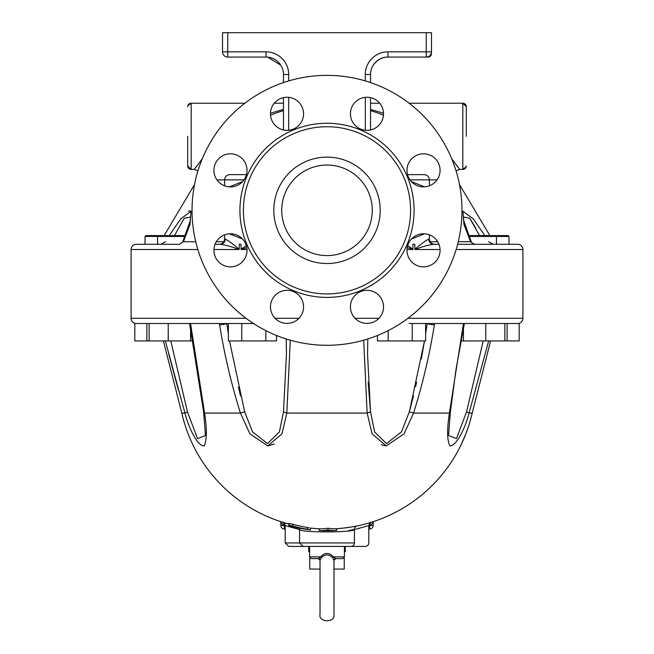 <?xml version="1.0" encoding="UTF-8"?>
<svg xmlns="http://www.w3.org/2000/svg" width="654" height="654" viewBox="0 0 654 654"><rect width="100%" height="100%" fill="white"/><g stroke="black" fill="none" stroke-linecap="round" stroke-linejoin="round"><path stroke-width="0.98" d="M466.286 166.329L466.31 165.92A3.483 3.483 0 0 1 462.828 169.402L459.705 169.402L456.067 170.882L459.639 169.304M458.086 167.089L456.794 165.315M452.266 159.543L459.705 169.402M246.329 245.602L241.048 249.272L241.048 244.285L239.192 244.285L239.192 249.272C232.342 243.59 227.715 240.181 225.295 239.062A5.224 5.093 -90 0 1 220.202 244.285C225.009 244.825 231.312 246.566 239.119 249.509L213.948 249.509M429.392 234.843L429.392 239.062L428.705 239.062A5.224 5.093 -90 0 0 433.798 244.285L434.624 244.285L433.798 244.285C428.991 244.825 422.688 246.566 414.881 249.509L414.808 244.285L412.952 244.285L412.952 249.272L407.671 245.602M202.176 159.02L194.295 169.402L197.933 170.882M194.786 168.683L196.601 166.132M200.925 160.524L202.168 159.028M383.465 115.218A148.891 148.891 0 0 0 370.532 110.608L370.908 110.722M383.522 113.256L370.532 109.398M283.468 109.398L270.478 113.256M224.608 179.891L216.964 179.891M437.036 179.891L429.392 179.891M270.535 115.218A148.891 148.891 0 0 1 283.468 110.608M283.468 82.576L283.468 74.491A17.413 17.413 0 0 0 266.047 57.078A17.413 17.413 0 0 1 283.468 74.491A17.413 17.413 0 0 0 266.047 57.078L267.731 57.16L280.721 65.114M373.279 65.114A17.413 17.413 0 0 0 370.532 74.491A17.413 17.413 0 0 1 373.279 65.114C377.366 59.628 382.255 56.955 387.953 57.078L428.002 57.078A3.483 3.483 0 0 0 431.485 53.595A3.483 3.483 0 0 1 428.002 57.078M426.261 32.7L426.261 57.078A5.224 5.224 0 0 0 431.485 51.854L431.485 32.7L222.515 32.7L222.515 51.854A5.224 5.224 0 0 0 227.739 57.078L266.047 57.078L266.047 51.854L227.739 51.854L227.739 32.7M431.476 52.181L431.485 53.595M429.956 55.549L430.463 56.056M283.468 97.634L283.468 129.95M370.532 129.95L370.532 97.634M370.532 82.576L370.532 74.491A17.413 17.413 0 0 1 387.953 57.078L387.953 51.854A22.637 22.637 0 0 0 365.308 74.491L365.308 80.916M484.777 235.579L473.324 218.935L462.975 211.275L463.931 224.338L470.561 241.735A5.224 1.749 -24.7 0 1 471.436 242.225A5.224 1.749 -24.7 0 1 471.469 242.291M459.468 184.526L489.862 235.579M424.577 186.848L411.415 181.608M242.585 181.608L229.423 186.848M411.415 239.045L424.577 233.797M428.705 239.062C426.294 240.181 421.658 243.59 414.808 249.272M229.423 233.797L242.585 239.045M241.171 249.1L241.579 248.724M188.491 211.185L190.477 210.89M470.504 241.612A5.224 1.758 -24.7 0 1 471.387 242.103L463.899 221.158L463.351 216.997L469.695 218.183L479.546 235.579M458.258 241.735L470.561 241.735L474.477 244.285C473.97 244.841 472.956 244.155 471.436 242.225L471.387 242.103A5.224 1.758 -24.7 0 1 471.411 242.16M492.903 244.285L488.571 241.735M475.891 228.557L470.905 219.989M498.021 244.285L496.443 244.032A5.224 5.224 0 0 0 498.021 244.285A5.224 5.224 0 0 1 496.443 244.04M433.798 244.285L438.94 244.285M463.351 244.285L474.477 244.285M468.82 236.208L469.449 235.579L508.109 235.579L508.976 236.446L496.443 236.446L496.443 244.285L517.69 244.285A5.224 5.224 0 0 1 522.914 249.509L522.914 318.294L407.973 318.294M456.149 249.509L522.914 249.509A5.224 5.224 0 0 0 517.69 244.285L457.62 244.285M495.569 235.579L496.443 236.446L468.918 236.446M407.205 247.645L412.952 249.272M219.376 244.285L220.202 244.285L219.376 244.285C222.556 243.975 224.297 242.233 224.608 239.062L225.295 239.062M164.138 235.579L194.532 184.526M182.531 242.291A5.224 1.749 24.7 0 1 182.564 242.225A5.224 1.749 24.7 0 1 183.439 241.735L190.044 224.396L191.033 211.291L180.7 218.91L169.222 235.579M174.463 235.579L184.314 218.174L190.649 217.063M165.429 241.735L161.097 244.285M182.589 242.16A5.224 1.758 24.7 0 1 182.613 242.103L179.523 244.285L183.439 241.735L195.742 241.735M157.557 244.04A5.224 5.224 0 0 1 155.979 244.285L157.557 244.04L155.979 244.285M179.523 244.285L136.31 244.285L145.025 244.285L145.025 236.446L185.082 236.446M215.06 244.285L220.202 244.285L215.06 244.285M241.048 249.272L246.795 247.645M246.027 318.294L131.086 318.294L131.086 249.509A5.224 5.224 0 0 1 136.31 244.285A5.224 5.224 0 0 0 131.086 249.509L197.851 249.509M185.18 236.208L184.551 235.579L145.891 235.579L145.025 236.446M194.295 169.402L191.172 169.402A3.483 3.483 0 0 1 187.69 165.92L187.69 136.318M466.188 166.835L462.828 169.402L462.828 103.226A3.483 3.483 0 0 1 466.31 106.708L466.31 136.318M187.714 106.3L187.69 106.708A3.483 3.483 0 0 1 191.172 103.226L187.812 105.793M409.191 323.517L517.69 323.517A5.224 5.224 0 0 0 522.914 318.294A5.224 5.224 0 0 1 517.69 323.517L519.178 323.517L519.178 340.93L507.112 340.93L507.112 323.517M228.385 333.932L226.815 323.517L219.417 323.517L219.63 324.809C224.338 354.411 231.279 383.833 240.435 413.091L244.67 411.865L229.513 340.93M131.086 318.294A5.224 5.224 0 0 0 136.31 323.517L149.153 323.517L149.153 340.93L134.822 340.93L134.822 323.517L136.31 323.517A5.224 5.224 0 0 1 131.086 318.294A5.224 5.224 0 0 0 136.31 323.517M149.153 323.517L241.767 323.517L241.767 340.93L228.385 340.93L228.385 323.517M241.767 323.517L253.507 323.517M151.458 323.517L168.225 323.517L168.225 340.93L149.153 340.93M193.036 340.93L168.225 340.93M190.567 328.251L190.567 340.93M146.888 323.517L146.888 340.93M265.843 330.638L265.843 340.93L241.767 340.93M276.544 335.502L276.544 340.93L265.843 340.93M246.444 174.626L229.832 174.626C226.652 174.937 224.911 176.678 224.608 179.85L244.007 179.85M409.993 179.85L429.392 179.85C429.089 176.678 427.348 174.937 424.168 174.626L407.556 174.626M275.318 295.158A16.546 16.546 0 0 1 298.714 295.158A16.546 16.546 0 0 1 298.714 318.555A16.546 16.546 0 0 1 275.318 318.555A16.546 16.546 0 0 1 275.318 295.158M327 345.287A134.961 134.961 0 0 0 461.961 210.326A134.961 134.961 0 0 0 327 75.365A134.961 134.961 0 0 0 192.039 210.326A134.961 134.961 0 0 0 327 345.287M383.53 306.857A16.546 16.546 0 0 1 366.984 323.403A16.546 16.546 0 0 1 350.438 306.857A16.546 16.546 0 0 1 366.984 290.311A16.546 16.546 0 0 1 383.53 306.857M435.229 238.612A16.546 16.546 0 0 1 435.229 262.009A16.546 16.546 0 0 1 411.832 262.009A16.546 16.546 0 0 1 411.832 238.612A16.546 16.546 0 0 1 435.229 238.612M423.53 153.796A16.546 16.546 0 0 1 440.077 170.342A16.546 16.546 0 0 1 423.53 186.88A16.546 16.546 0 0 1 406.992 170.342A16.546 16.546 0 0 1 423.53 153.796M355.286 102.098A16.546 16.546 0 0 1 378.682 102.098A16.546 16.546 0 0 1 378.682 125.494A16.546 16.546 0 0 1 355.286 125.494A16.546 16.546 0 0 1 355.286 102.098M270.47 113.796A16.546 16.546 0 0 1 287.016 97.25A16.546 16.546 0 0 1 303.562 113.796A16.546 16.546 0 0 1 287.016 130.334A16.546 16.546 0 0 1 270.47 113.796M218.771 182.041A16.546 16.546 0 0 1 218.771 158.644A16.546 16.546 0 0 1 242.168 158.644A16.546 16.546 0 0 1 242.168 182.041A16.546 16.546 0 0 1 218.771 182.041M230.47 266.857A16.546 16.546 0 0 1 213.923 250.31A16.546 16.546 0 0 1 230.47 233.764A16.546 16.546 0 0 1 247.008 250.31A16.546 16.546 0 0 1 230.47 266.857M327 126.737A83.589 83.589 0 0 0 243.411 210.326A83.589 83.589 0 0 0 327 293.916A83.589 83.589 0 0 0 410.589 210.326A83.589 83.589 0 0 0 327 126.737M327 263.529A53.203 53.203 0 0 0 380.203 210.326A53.203 53.203 0 0 0 327 157.123A53.203 53.203 0 0 0 273.797 210.326A53.203 53.203 0 0 0 327 263.529M327 255.6A45.273 45.273 0 0 0 372.273 210.326A45.273 45.273 0 0 0 327 165.045A45.273 45.273 0 0 0 281.727 210.326A45.273 45.273 0 0 0 327 255.6M203.876 411.865L204.588 413.091L190.559 323.517L219.417 323.517M363.698 340.203L367.147 413.091L286.82 413.091L290.302 340.203M274.296 443.943L268.009 445.897M238.44 387.078L240.5 395.874M178.207 389.424L168.609 353.544M192.963 444.949L193.437 445.922L192.963 444.949M193.077 445.178L191.867 442.627L193.077 445.178M190.559 439.717L189.235 436.578L190.559 439.717M187.052 430.953L185.45 426.294L187.052 430.953M371.227 522.284L370.246 522.587M359.283 525.464L353.61 526.609M327.948 529.928L327.948 528.179A148.638 74.319 90 0 0 336.655 528.694L336.655 530.435A150.387 75.194 -90 0 1 327.948 529.928A150.469 75.235 90 0 1 319.242 530.549A150.633 150.633 0 0 0 331.431 530.68L331.431 530.68A150.633 150.633 0 0 0 336.655 530.435L331.431 530.68A150.633 150.633 0 0 1 324.466 530.729L319.242 530.549L319.242 528.8L318.179 528.743M289.035 525.881L288.766 524.009L285.25 523.036M460.89 445.243L460.612 445.815L460.89 445.243M468.943 425.067L466.384 432.474M465.779 434.052L460.768 445.488M185.417 426.187L187.175 431.288M189.979 438.368L191.655 442.161M327.948 528.179A148.728 74.36 -90 0 1 319.242 528.8A148.891 148.891 0 0 1 310.536 528.089L310.536 528.089A148.891 148.891 0 0 0 319.242 528.8L317.501 528.702M348.721 530.508L354.427 529.323L354.427 542.934L299.573 542.934L299.573 529.323C297.872 532.765 356.144 532.773 354.427 529.323A3.483 3.483 0 0 1 357.207 525.914L356.177 526.118M351.705 526.944L343.399 528.097M165.339 340.93L184.943 413.091L187.461 411.865L197.549 438.646L205.446 435.507L203.664 412.347L189.603 323.517M163.394 340.93L181.804 413.091L184.943 413.091C188.327 427.152 197.614 446.592 204.203 445.897C206.95 439.823 207.073 428.885 204.571 413.091L240.435 413.091M187.461 411.865L170.784 340.93M286.248 338.985L286.427 354.599L283.468 411.865L286.82 413.091L281.948 433.831L267.764 445.897L249.91 433.831L240.459 413.091M283.468 411.865L279.397 431.918L267.527 443.592L252.575 431.918L244.67 411.865M421.331 358.981L424.487 340.93L409.33 411.865L401.425 431.918L386.473 443.592L374.603 431.91L370.532 411.865L367.18 413.091L372.052 433.823L386.236 445.897L404.09 433.831L413.565 413.091C422.721 383.841 429.662 354.411 434.37 324.809A5.224 0.973 -170.5 0 1 427.185 323.517L425.615 333.932L427.185 323.517M368.186 382.132L370.532 411.865L367.573 354.599M413.492 395.899L409.33 411.865L413.541 413.091L449.429 413.091C446.927 428.893 447.05 439.823 449.797 445.897C456.386 446.592 465.673 427.152 469.049 413.091L488.652 340.93M463.441 323.517L449.412 413.091L450.124 411.865M483.216 340.93L466.539 411.865L456.451 438.646L448.554 435.499L450.328 412.363L456.067 369.069L464.185 324.564A5.224 0.777 -168.4 0 1 463.171 324.809M466.539 411.865L469.049 413.091L472.196 413.091L490.606 340.93M367.573 353.937L367.785 338.976M386.236 445.897L381.396 444.867M415.65 386.686L416.631 382.271M289.575 526.02L290.311 525.824A150.485 135.165 90 0 0 303.873 528.906A150.232 119.02 90 0 0 304.069 528.947A149.57 109.243 90 0 1 303.971 528.947A149.93 127.767 90 0 1 303.873 528.931A150.093 134.806 90 0 1 298.044 527.942L290.311 526.208M308.827 529.65L307.772 529.511A150.633 150.633 0 0 1 305.001 529.135L305.81 529.25M309.391 529.715L310.536 529.846L309.391 529.715L310.536 529.846L310.536 528.089M290.262 526.2L289.763 526.069M308.876 529.65L307.772 529.511M307.437 529.47L309.358 529.707L307.437 529.233A150.633 135.288 -90 0 1 292.755 525.98L288.766 525.227L288.766 523.421L292.755 524.181A148.891 133.727 90 0 0 307.437 527.476L309.358 527.958M309.358 529.707A150.633 150.633 0 0 1 298.044 527.942A150.633 150.633 0 0 0 309.358 529.707L310.536 529.805L310.536 528.056M289.043 523.38L289.043 525.187L290.311 525.824M354.427 542.934A3.483 3.483 0 0 1 350.945 546.417L303.055 546.417L299.573 542.934L285.209 542.934L285.209 525.603L299.573 529.56M354.427 529.568L368.791 525.603L368.791 542.934A3.483 3.483 0 0 1 365.308 546.417L288.692 546.417L309.587 546.417L309.587 556.873L311.329 558.614L318.326 558.606M280.852 521.671L280.852 522.783A3.483 3.45 180 0 0 280.648 521.606L280.852 522.783L283.861 525.522A3.483 0.45 107.3 0 0 284.408 523.388M373.148 522.783L373.369 521.606A3.483 3.45 180 0 0 373.148 522.783L373.148 525.522L373.148 522.783L370.139 525.522A3.483 0.45 -107.3 0 1 369.592 523.388M368.791 525.791L369.665 525.669L369.175 524.018M284.825 524.018L284.335 525.669L285.209 525.791M369.665 529.004A3.483 3.483 0 0 0 373.148 525.522L370.139 525.522A3.466 0.458 -16.4 0 1 369.665 525.669L369.665 529.004L368.791 529.004M280.852 522.783L280.852 525.522A3.483 3.483 0 0 0 284.335 529.004L285.209 529.004M333.965 560.282A1.741 1.741 90 0 1 335.698 558.614L342.671 558.614L335.698 558.614L333.442 556.873C329.134 552.319 324.842 552.319 320.558 556.873L318.302 558.614L311.329 558.614M320.035 560.282A1.741 1.741 -90 0 0 318.302 558.614L320.035 560.314L321.335 557.731C325.103 554.02 328.88 554.02 332.665 557.731L333.442 556.873L344.413 556.873L344.413 546.417L365.308 546.417M309.587 556.873L320.558 556.873L321.31 557.764M332.665 557.731L333.965 560.298L333.965 614.335L333.965 560.314L335.698 558.614M308.713 546.417L308.713 551.641L309.587 551.641M344.413 551.641L345.287 551.641L345.287 546.417M333.965 569.062L344.241 569.062L344.241 557.633M309.759 557.633L309.759 569.062L320.035 569.062M288.766 524.009A148.891 148.891 0 0 1 181.804 413.091A148.891 148.891 0 0 0 288.766 524.009M472.196 413.091A148.891 148.891 0 0 1 336.655 528.694A148.891 148.891 0 0 0 472.196 413.091M377.456 335.502L377.456 340.93L425.615 340.93L425.615 323.517M412.233 323.517L412.233 340.93M388.157 330.638L388.157 340.93M504.847 323.517L504.847 340.93L507.112 340.93M460.964 340.93L504.847 340.93M463.433 328.251L463.433 340.93M485.775 323.517L485.775 340.93M187.69 165.92L191.172 169.402L191.172 103.226L244.874 103.226M288.692 130.252L288.692 97.332M288.692 80.916L288.692 74.491A22.637 22.637 0 0 0 266.047 51.854M283.468 74.491L288.692 74.491M365.308 97.332L365.308 130.252M431.485 51.854L387.953 51.854M387.953 57.078A17.413 17.413 0 0 0 370.532 74.491L365.308 74.491M227.739 57.078L227.739 51.854L222.515 51.854M437.681 241.735L430.128 241.735M223.872 241.735L216.319 241.735M190.649 217.014L190.126 221.044L182.613 242.103A5.224 1.758 24.7 0 1 183.496 241.612M241.122 249.509L246.991 249.509M378.936 318.294L355.032 318.294M298.968 318.294L275.064 318.294M414.881 249.509L440.052 249.509M407.009 249.509L412.878 249.509M517.69 244.285A5.224 5.224 0 0 1 522.914 249.509M327 297.398A87.072 87.072 0 0 0 414.072 210.326A87.072 87.072 0 0 0 327 123.254A87.072 87.072 0 0 0 239.928 210.326A87.072 87.072 0 0 0 327 297.398M190.829 324.809A5.224 0.777 168.4 0 1 189.815 324.564M226.815 323.517A5.224 0.973 170.5 0 1 219.63 324.809M434.37 324.809L434.583 323.517M307.437 529.233L307.437 527.476M292.755 525.98L292.755 524.181M280.852 525.522L283.861 525.522A3.466 0.458 16.4 0 0 284.335 525.669L284.335 529.004M466.31 106.708L462.828 103.226L409.126 103.226M379.712 103.226L370.532 103.226M283.468 103.226L274.288 103.226M266.243 57.078L267.731 57.16M224.608 179.85L224.608 185.81M429.392 239.062C429.703 242.233 431.444 243.975 434.624 244.285M508.976 236.446L508.976 244.285M224.608 234.843L224.608 239.062M157.557 244.285L157.557 236.446L158.431 235.579M429.392 185.81L429.392 179.85M192.75 444.507L193.322 445.676L192.75 444.507M286.215 338.976L286.427 354.542M464.185 324.564L464.397 323.517M460.62 445.807L461.152 444.695L460.62 445.807M367.573 353.978L367.573 354.542M299.573 529.323L299.385 528.195M285.209 525.603L282.773 522.284M368.791 525.603L371.006 522.358M344.413 556.873L342.671 558.614M320.035 560.314L320.035 614.335C317.934 622.469 335.715 623.18 333.965 614.335M285.209 542.934L288.692 546.417"/></g></svg>
